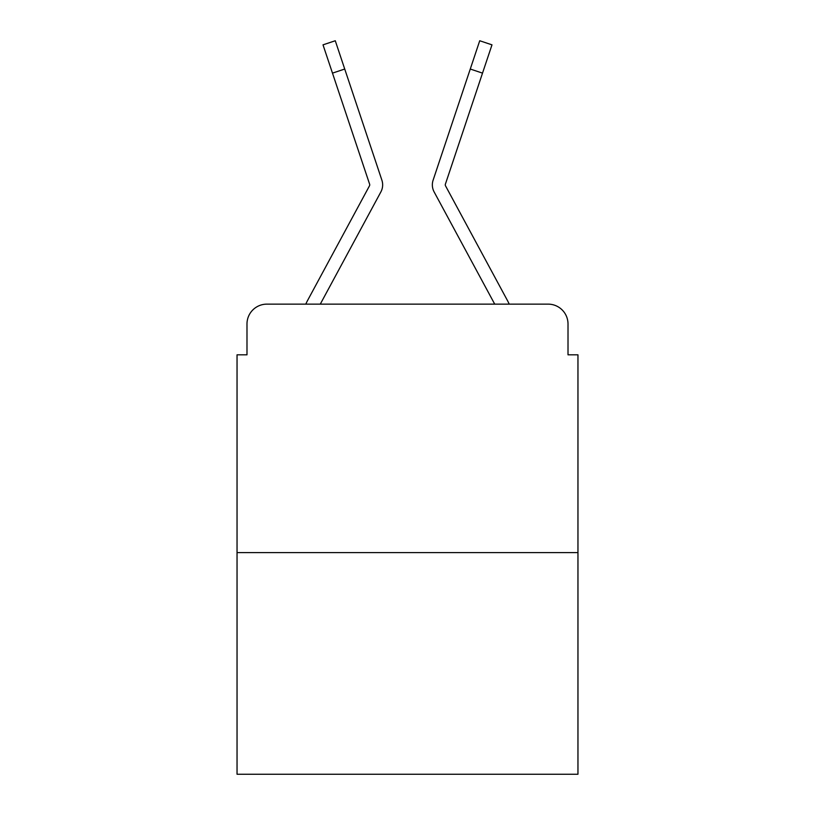 <?xml version="1.0" encoding="UTF-8"?>
<svg xmlns="http://www.w3.org/2000/svg" width="815" height="815" viewBox="0 0 815 815"><rect width="100%" height="100%" fill="white"/><g stroke="black" fill="none" stroke-linecap="round" stroke-linejoin="round"><path stroke-width="1.22" d="M246.986 324.013L246.986 354.82L246.986 324.013A19.876 19.876 0 0 1 266.862 304.138L305.798 304.138A49.695 49.695 0 0 1 307.622 300.399L369.49 185.81A1.987 1.987 0 0 0 369.633 184.231L323.015 44.845L335.271 40.75L344.725 69.031L332.479 73.126M577.957 552.611L237.043 552.611L237.043 774.25L577.957 774.25L577.957 354.82L568.014 354.82L568.014 324.013A19.876 19.876 0 0 0 548.138 304.138L266.862 304.138M237.043 552.611L237.043 354.82L246.986 354.82M367.168 217.31L320.285 304.138L367.168 217.31L320.285 304.138L367.168 217.31L320.285 304.138L329.973 304.138M485.027 304.138L494.715 304.138L447.832 217.31M445.265 184.862A1.987 1.987 0 0 1 445.367 184.231A1.987 1.987 0 0 0 445.265 184.862A1.987 1.987 0 0 1 445.367 184.231A1.987 1.987 0 0 0 445.265 184.862A1.987 1.987 0 0 1 445.367 184.231A1.987 1.987 0 0 0 445.51 185.81A1.987 1.987 0 0 1 445.265 184.862A1.987 1.987 0 0 0 445.51 185.81L507.378 300.399A49.695 49.695 0 0 1 509.202 304.138L548.138 304.138M568.014 354.82L568.014 324.013M320.285 304.138L380.86 191.953A14.904 14.904 0 0 0 381.878 180.135L344.725 69.031M494.715 304.138L434.14 191.953A14.904 14.904 0 0 1 433.122 180.135L479.729 40.75L491.985 44.845L482.521 73.126L470.275 69.031M369.735 184.862A1.987 1.987 0 0 1 369.49 185.81A1.987 1.987 0 0 0 369.735 184.862A1.987 1.987 0 0 1 369.49 185.81A1.987 1.987 0 0 0 369.633 184.231A1.987 1.987 0 0 1 369.735 184.862A1.987 1.987 0 0 0 369.633 184.231M445.367 184.231L482.521 73.126M323.015 44.845L335.271 40.75M479.729 40.75L491.985 44.845"/></g></svg>
